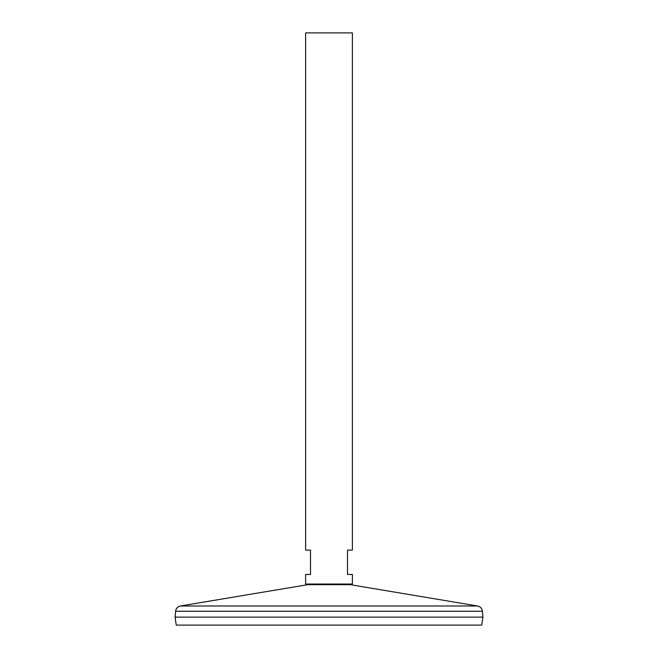 <?xml version="1.0" encoding="UTF-8"?>
<svg xmlns="http://www.w3.org/2000/svg" width="658" height="658" viewBox="0 0 658 658"><rect width="100%" height="100%" fill="white"/><g stroke="black" fill="none" stroke-linecap="round" stroke-linejoin="round"><path stroke-width="0.99" d="M352.375 584.049L305.625 584.049L305.625 574.45L310.494 574.45L310.494 550.104L305.625 550.104L305.625 32.9L352.375 32.9L352.375 550.104L347.506 550.104L347.506 574.45L352.375 574.45L352.375 584.049M175.587 611.266L175.102 617.114L176.229 625.1L481.771 625.1L482.898 617.13L175.127 617.13L482.898 617.13L482.413 611.266L175.587 611.266C175.999 608.403 177.619 606.635 180.448 605.985L477.552 605.985L350.221 584.674L307.779 584.674L309.597 584.049M350.221 584.674L348.403 584.049M307.779 584.674L180.448 605.985M482.413 611.266C482.001 608.403 480.381 606.635 477.552 605.985"/></g></svg>
